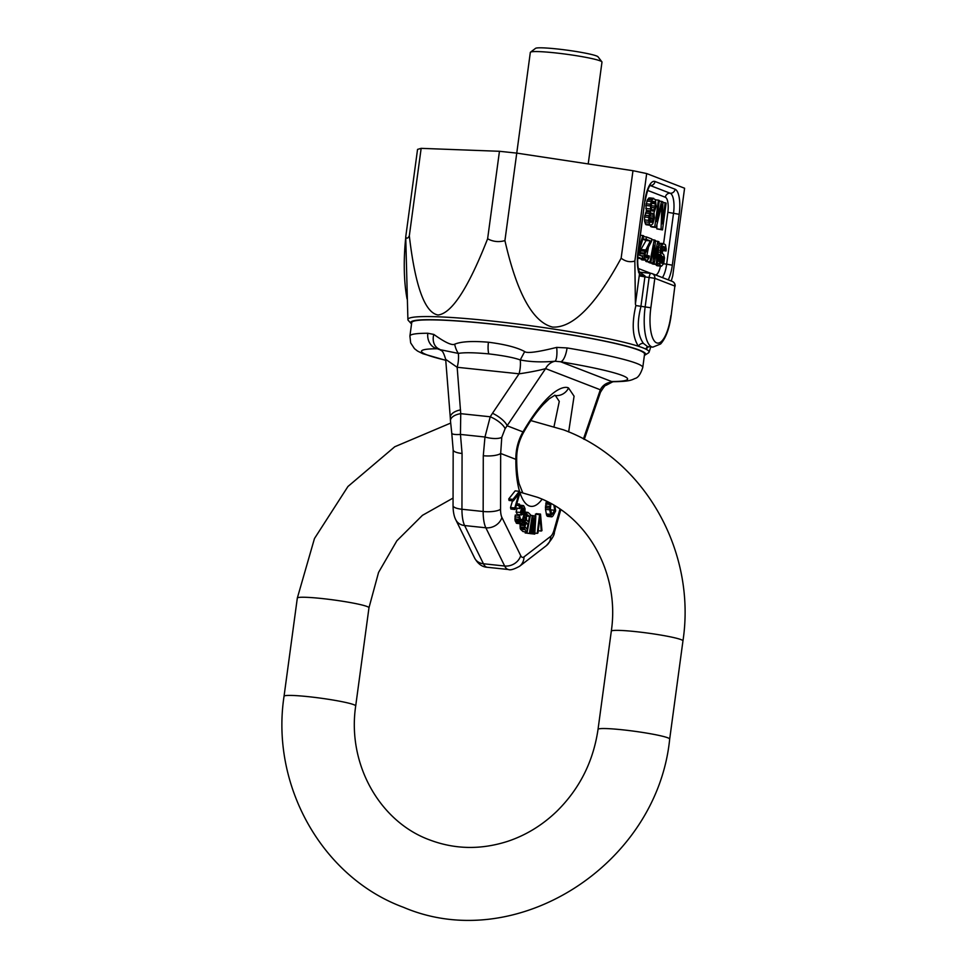 <?xml version="1.0" encoding="UTF-8"?>
<svg xmlns="http://www.w3.org/2000/svg" width="967" height="967" viewBox="0 0 967 967"><rect width="100%" height="100%" fill="white"/><g stroke="black" fill="none" stroke-linecap="round" stroke-linejoin="round"><path stroke-width="1.45" d="M554.575 395.31L555.409 395.563A13.55 12.752 -68.9 0 0 568.56 388.009L574.072 396.192L568.656 431.935M554.043 426.483L559.277 401.39L555.409 395.563M546.452 501.244L545.509 509.379L546.609 515.218L547.66 516.39L551.915 516.837L553.039 515.858L555.674 510.842L554.853 505.838M540.517 514.106L539.574 514.662L537.241 533.373L537.954 532.962L539.997 516.632L541.254 531.04L541.955 530.629L540.517 514.106L536.274 513.658L535.126 515.931M525.335 531.814L525.154 532.95L530.073 533.482L532.237 519.811L531.645 533.699L532.539 533.82L534.932 520.173L534.11 534.026L534.775 534.122L535.839 516.027L534.932 515.907L532.466 530.315L533.143 515.665L532.249 515.544L529.396 533.397L530.073 533.482M527.402 533.204L532.539 533.82M529.868 533.53L534.775 534.122M520.089 523.703L520.56 529.263L522.966 531.56L527.208 532.007L530.508 514.746L528.103 512.45L526.918 513.054L524.561 522.954L524.38 528.864L527.208 532.007M517.14 508.267L516.1 512.027L517.369 514.492L521.612 514.94L522.168 512.933L521.406 511.446L522.518 507.929L524.138 509.549L524.344 513.042L522.204 520.754L520.887 521.286L519.509 515.496L519.134 517.333L519.581 521.817L521.37 523.776L523.159 520.572L524.936 513.695L525.021 508.702L523.933 506.055L522.192 506.261L520.343 512.474L521.612 514.94M519.63 514.734L519.424 515.484M519.509 515.496L515.266 515.048L515 520.21L516.608 523.34L520.85 523.788M515.556 507.893L519.871 508.557L520.403 507.046L519.436 504.085L518.904 505.584L519.871 508.557M519.388 491.309L515.145 490.861L508.739 498.924L509.053 500.447L513.296 500.894L518.892 493.871L514.77 507.965L515.097 509.488L519.811 493.339L519.388 491.309L512.981 499.371L513.296 500.894M512.498 500.797L510.528 507.518L510.854 509.041L515.097 509.488M550.175 503.166L549.752 509.827L550.852 515.665L551.915 516.837M553.898 505.27L554.72 510.274L551.831 514.601L550.416 508.569L550.96 503.589M527.027 529.227L524.9 526.761L526.108 522.265L528.018 524.09L527.027 529.227M526.35 517.285L527.208 514.637L529.481 516.378L528.429 521.89L526.532 520.065L526.35 517.285M547.032 516.015L551.275 516.463M546.609 515.218L550.852 515.665M546.258 513.912L550.501 514.359M545.509 509.379L549.752 509.827M545.376 507.651L549.619 508.098M545.4 506.031L549.643 506.478M545.642 503.976L549.885 504.423M545.98 502.538L549.752 502.937M550.622 509.851L554.72 510.274M551.395 513.9L552.749 514.045M535.331 514.214L539.574 514.662M534.836 533.119L537.241 533.373M538.232 530.714L541.254 531.04M533.143 515.713L534.932 515.907M529.868 533.579L534.11 534.026M527.402 533.252L531.645 533.699M525.154 532.95L529.396 533.397M530.387 515.351L532.249 515.544M523.232 520.331L525.722 520.597M523.171 520.524L525.444 520.766M523.377 519.799L525.589 520.041M523.848 518.094L525.565 518.276M524.174 516.922L525.685 517.079M524.646 515.097L526.036 515.242M524.851 514.081L526.338 514.239M525.033 512.861L526.918 513.054M525.129 512.087L527.535 512.341M520.56 529.263L524.803 529.711M520.137 528.417L524.38 528.864M519.944 526.93L524.187 527.378M519.92 525.178L524.162 525.625M520.028 523.981L524.283 524.428M522.277 522.712L524.561 522.954M522.748 521.733L524.863 521.95M525.129 523.788L528.018 524.09M526.592 516.076L529.481 516.378M520.319 507.288L521.733 507.445M516.1 512.027L520.343 512.474M520.077 506.043L522.192 506.261M519.823 505.257L522.905 505.584M519.799 505.185L523.425 505.572M516.088 522.857L520.331 523.304M515.338 521.37L519.581 521.817M515 520.21L519.243 520.657M514.855 518.88L519.098 519.327M514.891 516.886L519.134 517.333M520.971 521.346L521.757 521.431M520.524 520.584L522.204 520.754M520.004 519.303L522.663 519.581M521.781 514.311L524.054 514.553M522.107 512.812L524.344 513.042M521.418 511.386L524.452 511.712M521.733 510.262L524.38 510.54M521.999 509.319L524.138 509.549M522.494 507.977L523.377 508.074M516.753 503.807L519.436 504.085M516.305 505.318L518.904 505.584M508.739 498.924L512.981 499.371M510.528 507.518L514.77 507.965M554.937 395.189L549.244 398.791L543.357 404.399C536.528 411.797 529.892 421.213 523.449 432.66A13.55 1.269 -150.8 0 0 522.966 431.898C550.513 385.035 566.033 386.196 568.56 388.009M523.449 432.66C519.001 440.783 516.741 449.256 516.68 458.104A13.55 3.663 -179.6 0 1 515.858 459.349C515.737 449.619 518.107 440.468 522.966 431.898L507.107 425.77A13.55 4.194 -146 0 0 492.493 413.272L519.061 373.806L457.161 367.279A13.55 4.46 -84 0 0 458.346 353.414C464.233 352.387 474.374 352.544 488.782 353.886C503.396 355.602 513.888 357.621 520.258 359.942A13.55 4.46 -84 0 1 519.061 373.806C522.7 373.371 537.737 370.929 545.606 368.608A13.55 12.752 111.1 0 1 555.058 361.235C541.858 362.383 530.254 361.948 520.258 359.942L524.694 351.577C517.152 347.455 505.064 344.349 488.444 342.221A13.55 4.46 96 0 0 488.782 353.886M519.581 566.263A13.55 12.208 -127.6 0 0 524.005 556.895A13.55 4.46 -84 0 1 520.705 555.626L501.897 517.393A13.55 4.46 -84 0 1 500.555 509.258L500.664 453.475L501.776 437.314L505.088 428.756L545.606 368.608L600.326 389.774L600.422 392.348L584.273 439.405M501.776 437.314A13.55 4.569 -169.7 0 1 484.975 437.011L490.221 416.777L492.493 413.272M542.1 499.214A63.266 20.839 96 0 1 515.858 459.349L500.664 453.475A13.55 3.832 -179.9 0 1 483.282 455.723L484.975 437.011L460.449 434.425L460.739 413.671L457.161 367.279L445.678 359.349L450.296 417.623A13.55 7.035 -4.5 0 1 460.534 409.899M453.172 449.933A13.55 3.832 0.1 0 0 462.069 453.487L460.449 434.425A13.55 2.974 -9.7 0 1 451.758 433.18L453.172 449.873L453.052 505.644C453.112 511.688 454.019 516.402 455.795 519.799A13.55 11.35 -26.2 0 0 464.631 525.552A27.112 8.933 -84 0 1 461.948 509.258L483.162 511.495L483.282 455.723M445.763 360.34L422.797 353.692L417.49 351.021L414.468 348.664L410.673 342.922L409.911 336.02A117.49 9.827 7.7 0 1 427.825 333.252L433.82 334.425C445.025 342.415 451.988 345.666 454.708 344.192C461.017 341.532 472.259 340.88 488.444 342.221M409.911 336.02L411.724 322.627A117.49 9.827 7.7 0 1 490.91 323.981A117.49 9.827 -172.3 0 1 644.566 354.115L642.765 367.508A117.49 9.827 -172.3 0 0 567.073 347.939L556.69 347.395C537.507 352.169 526.834 353.559 524.694 351.577M583.439 438.97L600.326 389.774A13.55 12.752 111.1 0 1 609.778 382.4L606.067 385.337C605.596 384.673 603.722 387.005 600.422 392.348M606.067 385.337L612.486 381.929A13.55 10.226 -109.8 0 1 609.778 382.4L611.664 381.53L560.57 361.767L555.058 361.235A13.55 3.566 84.6 0 0 556.69 347.395M612.498 381.929L613.489 381.699A13.562 11.507 -90.1 0 1 611.664 381.53A103.928 8.691 7.7 0 0 560.57 361.767A13.562 4.581 99.4 0 0 567.073 347.939M454.708 344.192A13.55 7.313 68.8 0 0 458.346 353.414L440.19 349.679C441.266 351.517 442.427 348.374 445.678 359.349M450.296 417.623L450.465 420.778A13.55 6.938 -1.9 0 1 460.739 413.671L490.221 416.777A13.55 4.436 -148.2 0 1 505.088 428.756M433.82 334.425A13.55 10.77 114.3 0 0 438.885 348.906L440.19 349.679M427.825 333.252A13.562 11.507 89.9 0 0 437.386 348.773L439.127 349.002M671.267 281.022L672.754 275.716L684.588 188.227L646.681 173.564L632.974 170.7L516.753 153.112L530.327 52.411A36.154 3.022 7.7 0 1 530.496 52.182A36.154 3.022 7.7 0 1 554.695 52.822A36.154 3.022 7.7 0 1 601.885 61.828A36.154 3.022 7.7 0 1 601.982 62.093L588.214 163.931M411.543 323.921A118.506 9.912 7.7 0 1 411.168 323.558L408.376 320.524A121.685 10.178 7.7 0 1 407.905 319.581L405.729 236.891L417.551 149.401L421.153 148.35L499.455 151.287L516.753 153.112L504.919 240.602C516.97 293.388 532.853 322.216 552.58 327.076C572.778 328.176 595.624 305.209 621.14 258.189C625.395 261.489 629.964 262.456 634.848 261.066L635.404 304.109L639.223 275.861A9.041 2.974 -84 0 1 639.525 274.108C639.719 271.8 639.356 271.123 638.45 272.065M634.848 261.066L646.681 173.564M405.729 236.891C406.611 238.885 407.808 238.547 409.319 235.851C415.23 286.268 424.791 312.643 438.003 314.988C451.698 313.562 468.233 288.166 487.622 238.776C493.073 241.738 498.839 242.342 504.919 240.602M407.905 319.581A121.685 10.178 7.7 0 1 489.931 320.826A121.685 10.178 7.7 0 1 638.486 346.283A121.685 10.178 7.7 0 1 645.968 349.184L648.482 346.682M647.769 346.609A4.521 4.219 58.9 0 0 645.968 349.184A121.685 10.178 7.7 0 1 649.062 352.193A121.685 10.178 7.7 0 1 648.349 352.967L644.856 355.155A118.506 9.912 7.7 0 1 644.397 355.409M635.404 304.109L635.875 305.56C631.62 323.8 632.491 337.374 638.486 346.283A4.521 3.88 144.4 0 1 643.406 343.358L647.527 346.585L652.834 347.141A36.154 11.906 -84 0 1 645.17 306.769L649.147 277.311A4.521 1.487 -84 0 1 651.057 273.371A4.521 1.487 -84 0 1 651.178 273.407A4.521 4.255 -68.9 0 1 652.205 273.649A4.521 4.521 0 0 0 651.057 273.371L639.658 272.174L645.049 275.982A4.521 1.221 11.6 0 1 639.525 274.108A22.592 7.446 96 0 1 637.954 251.891L644.832 201.027A22.592 7.446 96 0 1 655.01 181.482L675.051 189.23A22.592 7.446 96 0 1 679.197 214.311L672.319 265.188A22.592 7.446 96 0 1 668.245 279.85M487.622 238.776L499.455 151.287M621.14 258.189L632.974 170.7M409.319 235.851L421.153 148.35M407.059 298.948A90.378 29.759 -84 0 1 405.717 237.846M635.875 305.56L641 306.321C636.721 322.809 637.519 335.15 643.406 343.358M670.893 315.52A31.633 10.419 -84 0 1 656.641 342.874A31.633 10.419 -84 0 1 650.839 307.76L654.816 278.315L674.869 286.063L671.122 315.677L674.869 286.063A4.521 4.255 -68.9 0 0 672.258 281.409L652.205 273.649A4.521 4.255 -68.9 0 1 654.816 278.315L644.904 276.864L641 305.765M644.832 201.027L638.184 252.049C637.229 261.719 637.664 268.355 639.489 271.957L639.296 272.138M650.67 225.384L650.525 226.459L651.976 227.027L656.218 227.475L661.875 204.484L661.053 229.336L662.504 229.904L666.118 203.13L665.151 202.756L662.31 223.824L662.903 201.885L661.609 201.378L656.508 221.588L659.361 200.507L658.394 200.133L654.768 226.907L656.218 227.475M656.956 224.477L656.811 228.889L662.504 229.904M655.735 264.402L657.246 265.78L661.488 266.227L663.725 263.592L664.498 257.899L663.688 254.587L661.73 252.834L661.501 248.749L663.229 246.416L664.945 247.588L665.163 250.658L666.058 251.009L666.166 249.051L665.489 244.796L663.604 243.563L661.223 246.138L660.34 250.296L660.727 254.442L663.471 258.503L662.963 262.299L661.875 263.375L659.506 259.966L660.062 265.176L661.488 266.227M661.319 250.368L666.058 251.009M647.636 190.402L665.356 197.268A13.55 4.46 -84 0 1 667.846 212.305L663.616 243.575L658.865 243.237M657.838 256.013L658.914 256.932L659.131 259.93M648.615 246.5L646.863 255.566M645.956 260.304L645.763 261.332L646.657 261.682L650.9 262.13L654.103 245.388L652.979 262.939L654.176 263.399L657.681 246.766L656.267 264.209L657.161 264.547L658.986 241.774L657.79 241.315L654.163 258.89L655.408 240.396L654.212 239.937L650.005 261.779L650.9 262.13M648.772 261.912L649.933 262.951L654.176 263.399M652.072 263.181L652.918 264.1L657.161 264.547M653.716 198.332L649.473 197.884L647.552 199.54L645.896 205.488L646.5 211.12L644.518 216.946L644.711 221.818L646.016 224.719L650.9 225.408L652.822 223.752L654.478 217.805L653.958 212.813L656.17 206.467L655.408 199.589L652.834 198.586L650.38 204.23L650.743 211.568L648.99 215.689L648.7 220.367L649.534 224.284L650.9 225.408M642.765 239.2L646.065 240.481L640.928 249.474L639.803 255.348M640.505 258.6L642.028 259.893L647.382 260.268L648.954 257.887L649.365 256.037L648.615 255.759L647.552 257.838L645.46 257.029L645.17 253.414L651.504 241.387L651.818 239.006L646.452 236.939L646.125 239.308L650.308 240.928L644.276 253.076L644.373 258.104L646.27 260.341M637.652 258.201L642.245 258.781L642.559 256.412L638.087 254.684L643.768 235.9L642.874 235.549L638.425 250.248M659.276 201.136L661.609 201.378M662.878 202.514L665.151 202.756M656.811 228.889L661.053 229.336M650.525 226.459L654.768 226.907M655.481 199.831L658.394 200.133M654.139 201.487L655.191 203.699L655.143 207.869L652.822 211.169L651.613 210.105L650.948 206.249L651.976 202.454L654.139 201.487L653.16 201.39M650.646 222.313L649.57 217.708L650.283 214.976L651.879 213.199L653.088 214.275L653.595 218.059L652.012 222.241L650.646 222.313M652.326 202.055L654.707 202.308M651.093 205.209L650.984 206.757M652.024 210.685L653.547 210.854M651.456 209.658L654.345 209.96M651.033 207.434L655.143 207.869M651.129 205.717L655.372 206.164M651.637 203.324L655.191 203.699M646.016 224.719L650.259 225.166M645.291 223.836L649.534 224.284M644.711 221.818L648.954 222.265M644.457 219.92L648.7 220.367M644.518 216.946L648.76 217.394M644.747 215.242L648.99 215.689M645.388 213.078L649.631 213.526M646.101 211.555L650.344 212.015M646.5 211.12L650.743 211.568M646.246 210.419L650.489 210.866M645.835 208.461L650.078 208.908M645.896 205.488L650.138 205.935M646.137 203.783L650.38 204.23M646.838 201.063L651.081 201.511M647.552 199.54L651.794 199.988M648.591 198.138L652.834 198.586M650.477 222.084L652.012 222.241M649.86 220.464L652.882 220.79M649.619 218.796L653.438 219.195M649.582 217.635L653.595 218.059M649.969 215.859L653.499 216.233M650.851 214.033L653.088 214.275M651.54 213.344L652.52 213.453M657.548 259.76L659.506 259.966M660.908 262.915L662.383 263.072M660.546 262.045L662.963 262.299M660.413 260.631L663.302 260.933M659.192 259.531L663.435 259.978M659.228 258.056L663.471 258.503M658.914 256.932L663.157 257.379M658.527 256.279L662.77 256.726M657.85 255.965L661.875 256.388M657.898 255.276L661.198 255.626M657.995 254.152L660.727 254.442M658.164 252.073L660.388 252.314M658.322 250.078L660.34 250.296M658.515 247.697L660.666 247.927M658.66 245.872L661.223 246.138M658.793 244.131L662.069 244.47M658.853 243.333L662.794 243.757M661.307 250.26L665.163 250.658M661.488 248.785L665.199 249.184M662.105 247.286L664.945 247.588M662.552 246.682L664.414 246.875M656.496 265.49L660.739 265.937M655.819 264.728L660.062 265.176M657.258 263.266L659.651 263.52M657.427 261.235L659.47 261.453M655.36 241.061L657.79 241.315M652.024 263.761L656.267 264.209M648.736 262.492L652.979 262.939M645.763 261.332L650.005 261.779M651.734 239.671L654.212 239.937M646.041 257.681L647.552 257.838M645.388 256.775L648.132 257.065M645.11 255.385L648.615 255.759M641.435 259.664L645.678 260.111M640.601 258.842L644.844 259.289M642.366 257.899L644.373 258.104M640.48 255.602L644.034 255.977M639.9 253.572L644.143 254.019M640.021 252.629L644.276 253.076M640.432 250.791L644.675 251.239M640.928 249.474L645.17 249.921M646.065 240.481L650.308 240.928M642.837 238.958L646.125 239.308M643.551 236.625L646.452 236.939M637.712 257.029L642.245 258.781M640.444 235.295L642.874 235.549M411.168 323.558A118.506 9.912 7.7 0 1 490.583 323.848A118.506 9.912 7.7 0 1 644.856 355.155M530.496 52.182L535.549 48.35A31.633 2.647 -172.3 0 1 556.726 48.918A31.633 2.647 7.7 0 1 598.017 56.799L601.885 61.828M520.705 555.626A13.55 11.35 -26.2 0 1 504.665 566.009L485.845 527.789L464.631 525.552L483.452 563.773L504.665 566.009A27.112 8.933 96 0 0 508.449 569.515L487.235 567.278A27.112 8.933 -84 0 1 483.452 563.773A13.55 11.35 153.8 0 1 474.604 558.032L455.795 519.799M453.052 505.705A13.55 3.832 0.1 0 0 461.948 509.258L462.069 453.487M501.897 517.393A13.55 11.35 153.8 0 1 485.845 527.789A27.112 8.933 -84 0 1 483.162 511.495A13.55 3.832 -179.9 0 0 500.555 509.258M524.005 556.895L550.767 536.298A13.55 4.46 96 0 0 554.079 529.952L559.966 509.113M554.079 529.952A13.55 5.923 15.8 0 1 554.393 532.297L560.787 509.669M550.767 536.298A13.55 12.208 52.4 0 1 546.343 545.666M440.722 350.066L437.386 348.773A103.928 8.691 -172.3 0 0 445.751 360.232M645.049 275.982A4.521 1.487 -84 0 0 644.904 276.864L639.223 275.861M641 306.321L650.839 307.76M650.924 273.383L640.106 272.235M665.356 197.268A4.521 4.255 111.1 0 1 670.204 193.243L650.247 185.531M667.846 212.305L673.528 213.308A18.071 5.947 96 0 0 670.204 193.243A4.521 4.255 -68.9 0 0 675.051 189.23M663.64 263.773L666.65 264.184L673.528 213.308L679.197 214.311M662.661 250.646L662.274 253.547M662.407 277.602A18.071 5.947 96 0 0 666.65 264.184L672.319 265.188M650.271 185.507A4.521 4.255 -68.9 0 0 655.01 181.482M650.851 273.347L638.365 268.524M660.461 266.118A13.55 4.46 -84 0 1 655.662 274.991M453.064 498.078L422.434 515.338L396.881 540.771L378.556 572.428L368.971 607.772L355.699 705.946C347.008 764.148 379.874 821.781 429.602 839.888C454.877 849.449 480.913 849.92 507.723 841.326C525.988 835.222 542.366 825.189 556.859 811.253C579.62 788.734 593.339 761.44 598.029 729.384A36.154 3.022 7.7 0 1 628.248 730.46A36.154 3.022 7.7 0 1 667.798 737.809A36.154 3.022 7.7 0 1 669.684 739.066L682.956 640.903A36.154 3.022 7.7 0 0 681.07 639.634A36.154 3.022 7.7 0 0 641.52 632.285A36.154 3.022 7.7 0 0 611.301 631.209C619.992 573.008 587.126 515.375 537.398 497.268L519.738 492.07M355.699 705.946A36.154 3.022 -172.3 0 0 353.813 704.689A36.154 3.022 -172.3 0 0 314.263 697.34A36.154 3.022 -172.3 0 0 284.044 696.264C270.482 785.216 322.011 877.407 403.529 907.324C516.052 955.384 657.101 864.788 669.684 739.066M368.971 607.772A36.154 3.022 -172.3 0 0 367.085 606.514A36.154 3.022 -172.3 0 0 327.535 599.165A36.154 3.022 -172.3 0 0 297.316 598.09L284.044 696.264M508.449 569.515C510.31 570.397 514.009 569.321 519.533 566.299L546.307 545.69C551.843 539.441 554.538 534.969 554.393 532.297M516.68 458.104C516.656 468.354 517.466 476.888 519.122 483.693L522.712 492.771M487.235 567.278C482.17 567 477.964 563.918 474.604 558.032M613.489 381.699C629.034 381.53 631.318 380.188 634.993 378.496C638.002 377.855 640.589 374.193 642.765 367.508M450.465 420.778L451.758 433.131M649.062 352.193L650.743 346.923M675.111 286.22A4.521 4.521 0 0 0 672.258 281.409M671.122 315.677C669.309 328.792 665.792 338.232 660.594 343.986L652.834 347.141M645.062 201.184C647.104 191.176 648.954 185.857 650.586 185.229M682.956 640.903C696.518 551.939 644.989 459.748 563.471 429.832L530.823 420.572M450.586 423.123L394.741 446.766L347.951 486.486L314.468 538.534L297.316 598.09M598.029 729.384L611.301 631.209"/></g></svg>
